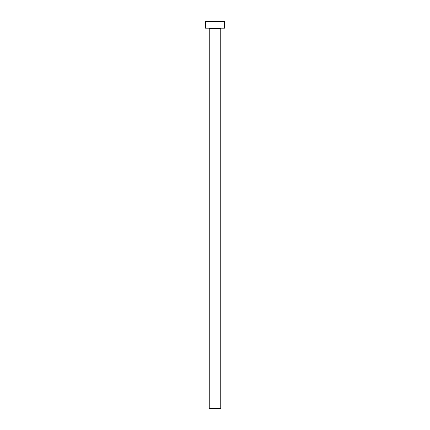 <?xml version="1.0" encoding="UTF-8"?>
<svg xmlns="http://www.w3.org/2000/svg" width="430" height="430" viewBox="0 0 430 430"><rect width="100%" height="100%" fill="white"/><g stroke="black" fill="none" stroke-linecap="round" stroke-linejoin="round"><path stroke-width="0.64" d="M220.703 28.633A0.473 0.473 0 0 1 221.181 28.154A0.473 0.473 0 0 0 220.703 28.633L209.297 28.633L209.297 408.5L220.703 408.5L220.703 28.633L220.703 408.5L209.297 408.5L209.297 28.633A0.473 0.473 0 0 0 208.819 28.154A0.473 0.473 0 0 1 209.297 28.633L220.703 28.633M205.492 21.5L205.492 28.154L224.508 28.154L224.508 21.5L205.492 21.5L205.492 28.154L224.508 28.154L224.508 21.5L205.492 21.5"/></g></svg>

